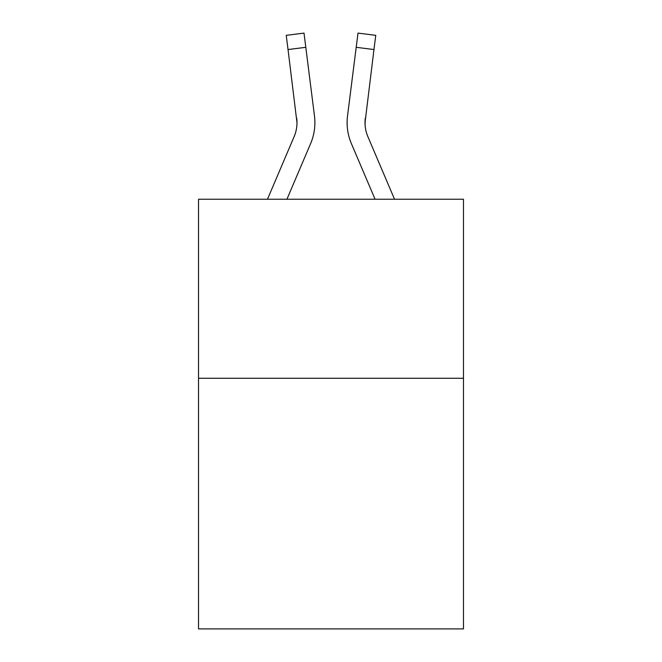<?xml version="1.0" encoding="UTF-8"?>
<svg xmlns="http://www.w3.org/2000/svg" width="662" height="662" viewBox="0 0 662 662"><rect width="100%" height="100%" fill="white"/><g stroke="black" fill="none" stroke-linecap="round" stroke-linejoin="round"><path stroke-width="0.99" d="M463.483 378.267L463.483 628.9L198.517 628.9L198.517 199.237L463.483 199.237L463.483 378.267L198.517 378.267M286.927 199.237L310.594 143.654A53.705 53.705 -44.1 0 0 314.467 115.883L305.803 47.308L288.036 49.551L286.241 35.343L304.007 33.1L305.803 47.308M267.473 199.237L294.127 136.637A35.806 35.806 -24.7 0 0 296.981 122.677L288.036 49.551M314.889 123.033L314.889 122.586M314.193 113.732L314.467 115.883M394.527 199.237L367.873 136.637A35.806 35.806 24.7 0 1 365.019 122.677L373.964 49.551L356.197 47.308L357.993 33.1L375.759 35.343L357.993 33.1L375.759 35.343L357.993 33.1L375.759 35.343L357.993 33.1L375.759 35.343L357.993 33.1L375.759 35.343L357.993 33.1L375.759 35.343L357.993 33.1L375.759 35.343L357.993 33.1L375.759 35.343L357.993 33.1L375.759 35.343L357.993 33.1L375.759 35.343L357.993 33.1L375.759 35.343L357.993 33.1L375.759 35.343L357.993 33.1L375.759 35.343L357.993 33.1L375.759 35.343L357.993 33.1L375.759 35.343L357.993 33.1L375.759 35.343L357.993 33.1L375.759 35.343L357.993 33.1L375.759 35.343L357.993 33.1L375.759 35.343L357.993 33.1L375.759 35.343L357.993 33.1L375.759 35.343L357.993 33.1L375.759 35.343L357.993 33.1L375.759 35.343L357.993 33.1L375.759 35.343L357.993 33.1L375.759 35.343L357.993 33.1L375.759 35.343L357.993 33.1L375.759 35.343L357.993 33.1L375.759 35.343L357.993 33.1L375.759 35.343L357.993 33.1L375.759 35.343L357.993 33.1L375.759 35.343L357.993 33.1L375.759 35.343L357.993 33.1L375.759 35.343L357.993 33.1L375.759 35.343L357.993 33.1L375.759 35.343L357.993 33.1L375.759 35.343L357.993 33.1L375.759 35.343L373.964 49.551M375.073 199.237L351.406 143.654A53.705 53.705 44.1 0 1 347.533 115.883L356.197 47.308M365.06 124.365L365.3 118.126A35.806 35.806 44.1 0 0 367.873 136.637A35.806 35.806 44.1 0 1 365.019 122.677A35.806 35.806 44.1 0 0 367.873 136.637A35.806 35.806 44.1 0 1 365.019 122.677A35.806 35.806 44.1 0 0 367.873 136.637A35.806 35.806 44.1 0 1 365.019 122.677A35.806 35.806 44.1 0 0 367.873 136.637A35.806 35.806 44.1 0 1 365.019 122.677A35.806 35.806 44.1 0 0 367.873 136.637A35.806 35.806 44.1 0 1 365.019 122.677A35.806 35.806 44.1 0 0 367.873 136.637A35.806 35.806 44.1 0 1 365.019 122.677A35.806 35.806 44.1 0 0 367.873 136.637A35.806 35.806 44.1 0 1 365.019 122.677A35.806 35.806 44.1 0 0 367.873 136.637A35.806 35.806 44.1 0 1 365.019 122.677A35.806 35.806 44.1 0 0 367.873 136.637A35.806 35.806 44.1 0 1 365.019 122.677A35.806 35.806 44.1 0 0 367.873 136.637A35.806 35.806 44.1 0 1 365.019 122.677A35.806 35.806 44.1 0 0 367.873 136.637A35.806 35.806 44.1 0 1 365.019 122.677A35.806 35.806 44.1 0 0 367.873 136.637A35.806 35.806 44.1 0 1 365.019 122.677A35.806 35.806 44.1 0 0 367.873 136.637A35.806 35.806 44.1 0 1 365.019 122.677A35.806 35.806 44.1 0 0 367.873 136.637A35.806 35.806 44.1 0 1 365.019 122.677A35.806 35.806 44.1 0 0 367.873 136.637A35.806 35.806 44.1 0 1 365.019 122.677A35.806 35.806 44.1 0 0 367.873 136.637A35.806 35.806 44.1 0 1 365.019 122.677A35.806 35.806 44.1 0 0 367.873 136.637A35.806 35.806 44.1 0 1 365.019 122.677A35.806 35.806 44.1 0 0 367.873 136.637A35.806 35.806 44.1 0 1 365.019 122.677A35.806 35.806 44.1 0 0 367.873 136.637A35.806 35.806 44.1 0 1 365.019 122.677A35.806 35.806 44.1 0 0 367.873 136.637A35.806 35.806 44.1 0 1 365.019 122.677A35.806 35.806 44.1 0 0 367.873 136.637A35.806 35.806 44.1 0 1 365.019 122.677A35.806 35.806 44.1 0 0 367.873 136.637A35.806 35.806 44.1 0 1 365.019 122.677A35.806 35.806 44.1 0 0 367.873 136.637A35.806 35.806 44.1 0 1 365.019 122.677A35.806 35.806 44.1 0 0 367.873 136.637A35.806 35.806 44.1 0 1 365.019 122.677A35.806 35.806 44.1 0 0 367.873 136.637A35.806 35.806 44.1 0 1 365.019 122.677M294.127 136.637A35.806 35.806 -44.1 0 0 296.981 122.677A35.806 35.806 -44.1 0 1 294.127 136.637A35.806 35.806 -44.1 0 0 296.981 122.677A35.806 35.806 -44.1 0 1 294.127 136.637A35.806 35.806 -44.1 0 0 296.981 122.677A35.806 35.806 -44.1 0 1 294.127 136.637A35.806 35.806 -44.1 0 0 296.981 122.677A35.806 35.806 -44.1 0 1 294.127 136.637A35.806 35.806 -44.1 0 0 296.981 122.677A35.806 35.806 -44.1 0 1 294.127 136.637A35.806 35.806 -44.1 0 0 296.981 122.677A35.806 35.806 -44.1 0 1 294.127 136.637A35.806 35.806 -44.1 0 0 296.981 122.677A35.806 35.806 -44.1 0 1 294.127 136.637A35.806 35.806 -44.1 0 0 296.981 122.677A35.806 35.806 -44.1 0 1 294.127 136.637A35.806 35.806 -44.1 0 0 296.981 122.677A35.806 35.806 -44.1 0 1 294.127 136.637A35.806 35.806 -44.1 0 0 296.981 122.677A35.806 35.806 -44.1 0 1 294.127 136.637A35.806 35.806 -44.1 0 0 296.981 122.677A35.806 35.806 -44.1 0 1 294.127 136.637A35.806 35.806 -44.1 0 0 296.981 122.677A35.806 35.806 -44.1 0 1 294.127 136.637A35.806 35.806 -44.1 0 0 296.981 122.677A35.806 35.806 -44.1 0 1 294.127 136.637A35.806 35.806 -44.1 0 0 296.981 122.677A35.806 35.806 -44.1 0 1 294.127 136.637A35.806 35.806 -44.1 0 0 296.981 122.677A35.806 35.806 -44.1 0 1 294.127 136.637A35.806 35.806 -44.1 0 0 296.981 122.677A35.806 35.806 -44.1 0 1 294.127 136.637A35.806 35.806 -44.1 0 0 296.981 122.677A35.806 35.806 -44.1 0 1 294.127 136.637A35.806 35.806 -44.1 0 0 296.981 122.677A35.806 35.806 -44.1 0 1 294.127 136.637A35.806 35.806 -44.1 0 0 296.981 122.677A35.806 35.806 -44.1 0 1 294.127 136.637A35.806 35.806 -44.1 0 0 296.981 122.677A35.806 35.806 -44.1 0 1 294.127 136.637A35.806 35.806 -44.1 0 0 296.981 122.677A35.806 35.806 -44.1 0 1 294.127 136.637A35.806 35.806 -44.1 0 0 296.981 122.677A35.806 35.806 -44.1 0 1 294.127 136.637A35.806 35.806 -44.1 0 0 296.981 122.677A35.806 35.806 -44.1 0 1 294.127 136.637A35.806 35.806 -44.1 0 0 296.981 122.677A35.806 35.806 -44.1 0 1 294.127 136.637A35.806 35.806 -44.1 0 0 296.981 122.677L296.7 118.126A35.806 35.806 -44.1 0 1 294.127 136.637M347.178 125.234L347.111 122.586M347.533 115.883L347.807 113.732M375.759 35.343L357.993 33.1M286.241 35.343L304.007 33.1"/></g></svg>
